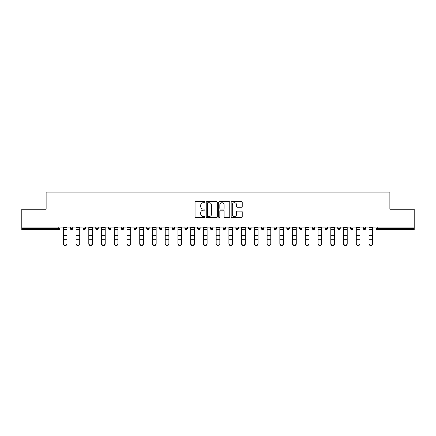 <?xml version="1.0" encoding="UTF-8"?>
<svg xmlns="http://www.w3.org/2000/svg" width="436" height="436" viewBox="0 0 436 436"><rect width="100%" height="100%" fill="white"/><g stroke="black" fill="none" stroke-linecap="round" stroke-linejoin="round"><path stroke-width="0.65" d="M204.936 202.151A0.561 0.561 0 0 0 204.375 201.59L195.862 201.59A0.801 0.801 0 0 0 195.061 202.397L195.061 216.817A0.801 0.801 0 0 0 195.862 217.624L204.375 217.624A0.561 0.561 0 0 0 204.936 217.063A0.561 0.561 0 0 0 204.375 216.501L203.274 216.501A2.567 2.567 0 0 1 200.707 213.934L200.707 212.73A2.567 2.567 0 0 1 203.274 210.168L204.375 210.168A0.561 0.561 0 0 0 204.936 209.607A0.561 0.561 0 0 0 204.375 209.046L203.274 209.046A2.567 2.567 0 0 1 200.707 206.479L200.707 205.28A2.567 2.567 0 0 1 203.274 202.713L204.375 202.713A0.561 0.561 0 0 0 204.936 202.151M241.424 207.242A0.801 0.801 0 0 0 242.225 206.441L242.225 202.397A0.801 0.801 0 0 0 241.424 201.59L231.963 201.59A0.801 0.801 0 0 0 231.162 202.397L231.162 216.817A0.801 0.801 0 0 0 231.963 217.624L241.424 217.624A0.801 0.801 0 0 0 242.225 216.817L242.225 211.929A0.801 0.801 0 0 0 241.424 211.128L237.375 211.128A0.801 0.801 0 0 0 236.574 211.929L236.574 214.354A2.142 2.142 0 0 1 234.432 216.501A2.142 2.142 0 0 1 232.284 214.354L232.284 204.86A2.142 2.142 0 0 1 234.432 202.713A2.142 2.142 0 0 1 236.574 204.86L236.574 206.441A0.801 0.801 0 0 0 237.375 207.242L241.424 207.242M21.8 227.118L21.8 209.242L46.129 209.242L46.129 192.096L389.871 192.096L389.871 209.242L414.2 209.242L414.2 227.118L21.8 227.118L21.8 228.426L58.789 228.426L58.789 227.118M217.297 202.397A0.801 0.801 0 0 0 216.496 201.59L207.04 201.59A0.801 0.801 0 0 0 206.239 202.397L206.239 216.817A0.801 0.801 0 0 0 207.04 217.624L216.496 217.624A0.801 0.801 0 0 0 217.297 216.817L217.297 202.397M219.504 201.59L228.96 201.59A0.801 0.801 0 0 1 229.761 202.397L229.761 216.817A0.801 0.801 0 0 1 228.96 217.624L224.911 217.624A0.801 0.801 0 0 1 224.109 216.817L224.109 210.97A0.801 0.801 0 0 0 223.308 210.168L220.627 210.168A0.801 0.801 0 0 0 219.826 210.97L219.826 217.063A0.561 0.561 0 0 1 219.264 217.624A0.561 0.561 0 0 1 218.703 217.063L218.703 202.397A0.801 0.801 0 0 1 219.504 201.59M58.789 229.652A1.226 1.226 0 0 0 60.01 228.426L58.789 228.426L58.789 229.652A1.226 1.226 0 0 0 60.01 228.426L60.01 227.118L60.01 228.426A1.226 1.226 0 0 1 58.789 229.652L21.8 229.652L21.8 228.426M414.2 227.118L414.2 229.652L377.211 229.652A1.226 1.226 0 0 1 375.99 228.426L375.99 227.118M70.3 227.118L70.3 228.426L70.3 227.118M71.526 229.652A1.226 1.226 0 0 1 70.3 228.426A1.226 1.226 0 0 0 71.526 229.652A1.226 1.226 0 0 0 72.747 228.426L72.747 227.118L72.747 228.426A1.226 1.226 0 0 1 71.526 229.652A1.226 1.226 0 0 1 70.3 228.426L72.747 228.426A1.226 1.226 0 0 1 71.526 229.652M83.036 227.118L83.036 228.426L83.036 227.118M85.483 227.118L85.483 228.426L85.483 227.118M95.773 227.118L95.773 228.426L95.773 227.118M98.22 227.118L98.22 228.426A1.226 1.226 0 0 1 96.999 229.652A1.226 1.226 0 0 1 95.773 228.426A1.226 1.226 0 0 0 96.999 229.652A1.226 1.226 0 0 0 98.22 228.426A1.226 1.226 0 0 1 96.999 229.652A1.226 1.226 0 0 1 95.773 228.426L98.22 228.426M108.51 227.118L108.51 228.426L108.51 227.118M110.962 227.118L110.962 228.426L110.962 227.118M121.246 227.118L121.246 228.426L121.246 227.118M123.699 227.118L123.699 228.426L123.699 227.118M136.435 227.118L136.435 228.426L133.983 228.426A1.226 1.226 0 0 0 135.209 229.652A1.226 1.226 0 0 1 133.983 228.426L133.983 227.118M146.719 227.118L146.719 228.426L146.719 227.118M149.172 227.118L149.172 228.426L149.172 227.118M159.456 227.118L159.456 228.426L159.456 227.118M161.909 227.118L161.909 228.426L161.909 227.118M172.198 227.118L172.198 228.426L172.198 227.118M174.645 227.118L174.645 228.426A1.226 1.226 0 0 1 173.419 229.652A1.226 1.226 0 0 1 172.198 228.426L174.645 228.426A1.226 1.226 0 0 1 173.419 229.652M184.935 227.118L184.935 228.426L184.935 227.118M187.382 227.118L187.382 228.426L187.382 227.118M197.672 227.118L197.672 228.426L197.672 227.118M200.119 227.118L200.119 228.426A1.226 1.226 0 0 1 198.892 229.652A1.226 1.226 0 0 1 197.672 228.426L200.119 228.426A1.226 1.226 0 0 1 198.892 229.652M210.408 227.118L210.408 228.426L210.408 227.118M212.855 227.118L212.855 228.426L212.855 227.118M223.145 227.118L223.145 228.426L223.145 227.118M225.592 227.118L225.592 228.426L225.592 227.118M238.329 227.118L238.329 228.426A1.226 1.226 0 0 1 237.108 229.652A1.226 1.226 0 0 1 235.881 228.426L235.881 227.118M251.065 227.118L251.065 228.426A1.226 1.226 0 0 1 249.844 229.652A1.226 1.226 0 0 1 248.618 228.426L248.618 227.118M263.802 227.118L263.802 228.426A1.226 1.226 0 0 1 262.581 229.652A1.226 1.226 0 0 1 261.355 228.426L261.355 227.118M276.544 227.118L276.544 228.426A1.226 1.226 0 0 1 275.318 229.652A1.226 1.226 0 0 1 274.091 228.426L274.091 227.118M288.054 229.652A1.226 1.226 0 0 0 289.281 228.426L289.281 227.118L289.281 228.426A1.226 1.226 0 0 1 288.054 229.652A1.226 1.226 0 0 1 286.828 228.426L286.828 227.118M302.017 227.118L302.017 228.426A1.226 1.226 0 0 1 300.791 229.652A1.226 1.226 0 0 1 299.565 228.426L299.565 227.118M312.301 227.118L312.301 228.426L312.301 227.118M314.754 227.118L314.754 228.426A1.226 1.226 0 0 1 313.528 229.652A1.226 1.226 0 0 1 312.301 228.426L314.754 228.426A1.226 1.226 0 0 1 313.528 229.652M326.264 229.652A1.226 1.226 0 0 0 327.49 228.426L327.49 227.118L327.49 228.426A1.226 1.226 0 0 1 326.264 229.652A1.226 1.226 0 0 1 325.038 228.426L325.038 227.118M337.78 227.118L337.78 228.426L337.78 227.118M340.227 227.118L340.227 228.426A1.226 1.226 0 0 1 339.001 229.652A1.226 1.226 0 0 1 337.78 228.426L340.227 228.426A1.226 1.226 0 0 1 339.001 229.652A1.226 1.226 0 0 0 340.227 228.426M350.517 228.426A1.226 1.226 0 0 0 351.738 229.652A1.226 1.226 0 0 0 352.964 228.426L352.964 227.118L352.964 228.426L350.517 228.426A1.226 1.226 0 0 0 351.738 229.652A1.226 1.226 0 0 1 350.517 228.426L350.517 227.118M363.253 227.118L363.253 228.426L363.253 227.118M365.7 227.118L365.7 228.426L365.7 227.118M84.262 229.652A1.226 1.226 0 0 1 83.036 228.426A1.226 1.226 0 0 0 84.262 229.652A1.226 1.226 0 0 0 85.483 228.426A1.226 1.226 0 0 1 84.262 229.652A1.226 1.226 0 0 1 83.036 228.426L85.483 228.426A1.226 1.226 0 0 1 84.262 229.652M109.736 229.652A1.226 1.226 0 0 1 108.51 228.426A1.226 1.226 0 0 0 109.736 229.652A1.226 1.226 0 0 0 110.962 228.426A1.226 1.226 0 0 1 109.736 229.652A1.226 1.226 0 0 1 108.51 228.426L110.962 228.426A1.226 1.226 0 0 1 109.736 229.652M122.472 229.652A1.226 1.226 0 0 1 121.246 228.426A1.226 1.226 0 0 0 122.472 229.652A1.226 1.226 0 0 0 123.699 228.426A1.226 1.226 0 0 1 122.472 229.652A1.226 1.226 0 0 1 121.246 228.426L123.699 228.426A1.226 1.226 0 0 1 122.472 229.652M135.209 229.652A1.226 1.226 0 0 0 136.435 228.426A1.226 1.226 0 0 1 135.209 229.652A1.226 1.226 0 0 1 133.983 228.426M147.946 229.652A1.226 1.226 0 0 1 146.719 228.426A1.226 1.226 0 0 0 147.946 229.652A1.226 1.226 0 0 0 149.172 228.426A1.226 1.226 0 0 1 147.946 229.652A1.226 1.226 0 0 1 146.719 228.426L149.172 228.426A1.226 1.226 0 0 1 147.946 229.652M160.682 229.652A1.226 1.226 0 0 1 159.456 228.426L161.909 228.426A1.226 1.226 0 0 1 160.682 229.652A1.226 1.226 0 0 0 161.909 228.426M186.156 229.652A1.226 1.226 0 0 1 184.935 228.426A1.226 1.226 0 0 0 186.156 229.652A1.226 1.226 0 0 0 187.382 228.426A1.226 1.226 0 0 1 186.156 229.652A1.226 1.226 0 0 1 184.935 228.426L187.382 228.426M211.629 229.652A1.226 1.226 0 0 1 210.408 228.426L212.855 228.426A1.226 1.226 0 0 1 211.629 229.652A1.226 1.226 0 0 0 212.855 228.426M224.371 229.652A1.226 1.226 0 0 1 223.145 228.426A1.226 1.226 0 0 0 224.371 229.652A1.226 1.226 0 0 0 225.592 228.426A1.226 1.226 0 0 1 224.371 229.652A1.226 1.226 0 0 1 223.145 228.426L225.592 228.426A1.226 1.226 0 0 1 224.371 229.652M364.474 229.652A1.226 1.226 0 0 1 363.253 228.426L365.7 228.426A1.226 1.226 0 0 1 364.474 229.652A1.226 1.226 0 0 0 365.7 228.426A1.226 1.226 0 0 1 364.474 229.652M207.923 202.713A0.561 0.561 0 0 0 207.362 203.274L207.362 215.94A0.561 0.561 0 0 0 207.923 216.501L209.084 216.501A2.567 2.567 0 0 0 211.651 213.934L211.651 205.28A2.567 2.567 0 0 0 209.084 202.713L207.923 202.713M224.109 204.898A2.142 2.142 0 0 0 221.968 202.756A2.142 2.142 0 0 0 219.826 204.898L219.826 208.245A0.801 0.801 0 0 0 220.627 209.046L223.308 209.046A0.801 0.801 0 0 0 224.109 208.245L224.109 204.898M63.318 240.16L63.318 243.462A1.837 1.668 0 0 0 66.991 243.462L66.991 243.904A1.837 1.668 180 0 1 63.318 243.904M66.991 240.16L66.991 243.904M66.991 243.462L66.991 227.118M63.318 243.462L63.318 227.118M76.055 240.16L76.055 243.462A1.837 1.668 0 0 0 79.728 243.462L79.728 243.904A1.837 1.668 180 0 1 76.055 243.904M79.728 240.16L79.728 243.904M88.791 240.16L88.791 243.462A1.837 1.668 0 0 0 92.465 243.462L92.465 243.904A1.837 1.668 180 0 1 88.791 243.904M92.465 240.16L92.465 243.904M101.528 240.16L101.528 243.462A1.837 1.668 0 0 0 105.201 243.462L105.201 243.904A1.837 1.668 180 0 1 101.528 243.904M105.201 240.16L105.201 243.904M114.265 240.16L114.265 243.462A1.837 1.668 0 0 0 117.938 243.462L117.938 243.904A1.837 1.668 180 0 1 114.265 243.904M117.938 240.16L117.938 243.904M127.001 240.16L127.001 243.462A1.837 1.668 0 0 0 130.68 243.462L130.68 243.904A1.837 1.668 180 0 1 128.838 245.572A1.837 1.668 180 0 1 127.001 243.904M130.68 240.16L130.68 243.904M79.728 243.462L79.728 227.118M76.055 243.462L76.055 227.118M92.465 243.462L92.465 227.118M88.791 243.462L88.791 227.118M105.201 243.462L105.201 227.118M101.528 243.462L101.528 227.118M117.938 243.462L117.938 227.118M114.265 243.462L114.265 227.118M130.68 243.462L130.68 227.118M127.001 243.462L127.001 227.118M139.738 240.16L139.738 243.462A1.837 1.668 0 0 0 143.417 243.462L143.417 243.904A1.837 1.668 180 0 1 141.58 245.572A1.837 1.668 180 0 1 139.738 243.904M143.417 240.16L143.417 243.904M143.417 243.462L143.417 227.118M139.738 243.462L139.738 227.118M152.48 240.16L152.48 243.462A1.837 1.668 0 0 0 156.153 243.462L156.153 243.904A1.837 1.668 180 0 1 152.48 243.904M156.153 240.16L156.153 243.904M156.153 243.462L156.153 227.118M152.48 243.462L152.48 227.118M165.217 240.16L165.217 243.462A1.837 1.668 0 0 0 168.89 243.462L168.89 243.904A1.837 1.668 180 0 1 165.217 243.904M168.89 240.16L168.89 243.904M168.89 243.462L168.89 227.118M165.217 243.462L165.217 227.118M177.953 240.16L177.953 243.462A1.837 1.668 0 0 0 181.627 243.462L181.627 243.904A1.837 1.668 180 0 1 177.953 243.904M181.627 240.16L181.627 243.904M181.627 243.462L181.627 227.118M177.953 243.462L177.953 227.118M190.69 240.16L190.69 243.462A1.837 1.668 0 0 0 194.363 243.462L194.363 243.904A1.837 1.668 180 0 1 190.69 243.904M194.363 240.16L194.363 243.904M194.363 243.462L194.363 227.118M190.69 243.462L190.69 227.118M203.427 240.16L203.427 243.462A1.837 1.668 0 0 0 207.1 243.462L207.1 243.904A1.837 1.668 180 0 1 203.427 243.904M207.1 240.16L207.1 243.904M207.1 243.462L207.1 227.118M203.427 243.462L203.427 227.118M216.163 240.16L216.163 243.462A1.837 1.668 0 0 0 219.837 243.462L219.837 243.904A1.837 1.668 180 0 1 216.163 243.904M219.837 240.16L219.837 243.904M219.837 243.462L219.837 227.118M216.163 243.462L216.163 227.118M228.9 240.16L228.9 243.462A1.837 1.668 0 0 0 232.573 243.462L232.573 243.904A1.837 1.668 180 0 1 228.9 243.904M232.573 240.16L232.573 243.904M232.573 243.462L232.573 227.118M228.9 243.462L228.9 227.118M241.637 240.16L241.637 243.462A1.837 1.668 0 0 0 245.31 243.462L245.31 243.904A1.837 1.668 180 0 1 241.637 243.904M245.31 240.16L245.31 243.904M245.31 243.462L245.31 227.118M241.637 243.462L241.637 227.118M254.373 240.16L254.373 243.462A1.837 1.668 0 0 0 258.047 243.462L258.047 243.904A1.837 1.668 180 0 1 254.373 243.904M258.047 240.16L258.047 243.904M258.047 243.462L258.047 227.118M254.373 243.462L254.373 227.118M267.11 240.16L267.11 243.462A1.837 1.668 0 0 0 270.783 243.462L270.783 243.904A1.837 1.668 180 0 1 267.11 243.904M270.783 240.16L270.783 243.904M270.783 243.462L270.783 227.118M267.11 243.462L267.11 227.118M279.847 240.16L279.847 243.462A1.837 1.668 0 0 0 283.52 243.462L283.52 243.904A1.837 1.668 180 0 1 279.847 243.904M283.52 240.16L283.52 243.904M283.52 243.462L283.52 227.118M279.847 243.462L279.847 227.118M292.583 240.16L292.583 243.462A1.837 1.668 0 0 0 296.262 243.462L296.262 243.904A1.837 1.668 180 0 1 294.42 245.572A1.837 1.668 180 0 1 292.583 243.904M296.262 240.16L296.262 243.904M296.262 243.462L296.262 227.118M292.583 243.462L292.583 227.118M305.32 240.16L305.32 243.462A1.837 1.668 0 0 0 308.999 243.462L308.999 243.904A1.837 1.668 180 0 1 307.162 245.572A1.837 1.668 180 0 1 305.32 243.904M308.999 240.16L308.999 243.904M308.999 243.462L308.999 227.118M305.32 243.462L305.32 227.118M318.062 240.16L318.062 243.462A1.837 1.668 0 0 0 321.735 243.462L321.735 243.904A1.837 1.668 180 0 1 318.062 243.904M321.735 240.16L321.735 243.904M321.735 243.462L321.735 227.118M318.062 243.462L318.062 227.118M330.799 240.16L330.799 243.462A1.837 1.668 0 0 0 334.472 243.462L334.472 243.904A1.837 1.668 180 0 1 330.799 243.904M334.472 240.16L334.472 243.904M334.472 243.462L334.472 227.118M330.799 243.462L330.799 227.118M343.535 240.16L343.535 243.462A1.837 1.668 0 0 0 347.209 243.462L347.209 243.904A1.837 1.668 180 0 1 343.535 243.904M347.209 240.16L347.209 243.904M347.209 243.462L347.209 227.118M343.535 243.462L343.535 227.118M356.272 240.16L356.272 243.462A1.837 1.668 0 0 0 359.945 243.462L359.945 243.904A1.837 1.668 180 0 1 356.272 243.904M359.945 240.16L359.945 243.904M359.945 243.462L359.945 227.118M356.272 243.462L356.272 227.118M369.009 240.16L369.009 243.462A1.837 1.668 0 0 0 372.682 243.462L372.682 243.904A1.837 1.668 180 0 1 369.009 243.904M372.682 240.16L372.682 243.904M372.682 243.462L372.682 227.118M369.009 243.462L369.009 227.118M377.211 227.118L377.211 228.426L414.2 228.426M375.99 228.426L377.211 228.426L377.211 229.652M237.108 229.652A1.226 1.226 0 0 0 238.329 228.426L235.881 228.426M249.844 229.652A1.226 1.226 0 0 0 251.065 228.426L248.618 228.426M262.581 229.652A1.226 1.226 0 0 0 263.802 228.426L261.355 228.426M275.318 229.652A1.226 1.226 0 0 0 276.544 228.426L274.091 228.426M289.281 228.426L286.828 228.426M300.791 229.652A1.226 1.226 0 0 0 302.017 228.426L299.565 228.426M327.49 228.426L325.038 228.426M351.738 229.652A1.226 1.226 0 0 0 352.964 228.426M63.318 235.495L66.991 235.495M63.318 239.713L66.991 239.713M63.318 229.652L66.991 229.652M63.318 227.369L66.991 227.369M76.055 235.495L79.728 235.495M76.055 239.713L79.728 239.713M76.055 229.652L79.728 229.652M76.055 227.369L79.728 227.369M88.791 235.495L92.465 235.495M88.791 239.713L92.465 239.713M88.791 229.652L92.465 229.652M88.791 227.369L92.465 227.369M101.528 235.495L105.201 235.495M101.528 239.713L105.201 239.713M101.528 229.652L105.201 229.652M101.528 227.369L105.201 227.369M114.265 235.495L117.938 235.495M114.265 239.713L117.938 239.713M114.265 229.652L117.938 229.652M114.265 227.369L117.938 227.369M127.001 235.495L130.68 235.495M127.001 239.713L130.68 239.713M127.001 229.652L130.68 229.652M127.001 227.369L130.68 227.369M139.738 235.495L143.417 235.495M139.738 239.713L143.417 239.713M139.738 229.652L143.417 229.652M139.738 227.369L143.417 227.369M152.48 235.495L156.153 235.495M152.48 239.713L156.153 239.713M152.48 229.652L156.153 229.652M152.48 227.369L156.153 227.369M165.217 235.495L168.89 235.495M165.217 239.713L168.89 239.713M165.217 229.652L168.89 229.652M165.217 227.369L168.89 227.369M177.953 235.495L181.627 235.495M177.953 239.713L181.627 239.713M177.953 229.652L181.627 229.652M177.953 227.369L181.627 227.369M190.69 235.495L194.363 235.495M190.69 239.713L194.363 239.713M190.69 229.652L194.363 229.652M190.69 227.369L194.363 227.369M203.427 235.495L207.1 235.495M203.427 239.713L207.1 239.713M203.427 229.652L207.1 229.652M203.427 227.369L207.1 227.369M216.163 235.495L219.837 235.495M216.163 239.713L219.837 239.713M216.163 229.652L219.837 229.652M216.163 227.369L219.837 227.369M228.9 235.495L232.573 235.495M228.9 239.713L232.573 239.713M228.9 229.652L232.573 229.652M228.9 227.369L232.573 227.369M241.637 235.495L245.31 235.495M241.637 239.713L245.31 239.713M241.637 229.652L245.31 229.652M241.637 227.369L245.31 227.369M254.373 235.495L258.047 235.495M254.373 239.713L258.047 239.713M254.373 229.652L258.047 229.652M254.373 227.369L258.047 227.369M267.11 235.495L270.783 235.495M267.11 239.713L270.783 239.713M267.11 229.652L270.783 229.652M267.11 227.369L270.783 227.369M279.847 235.495L283.52 235.495M279.847 239.713L283.52 239.713M279.847 229.652L283.52 229.652M279.847 227.369L283.52 227.369M292.583 235.495L296.262 235.495M292.583 239.713L296.262 239.713M292.583 229.652L296.262 229.652M292.583 227.369L296.262 227.369M305.32 235.495L308.999 235.495M305.32 239.713L308.999 239.713M305.32 229.652L308.999 229.652M305.32 227.369L308.999 227.369M318.062 235.495L321.735 235.495M318.062 239.713L321.735 239.713M318.062 229.652L321.735 229.652M318.062 227.369L321.735 227.369M330.799 235.495L334.472 235.495M330.799 239.713L334.472 239.713M330.799 229.652L334.472 229.652M330.799 227.369L334.472 227.369M343.535 235.495L347.209 235.495M343.535 239.713L347.209 239.713M343.535 229.652L347.209 229.652M343.535 227.369L347.209 227.369M356.272 235.495L359.945 235.495M356.272 239.713L359.945 239.713M356.272 229.652L359.945 229.652M356.272 227.369L359.945 227.369M369.009 235.495L372.682 235.495M369.009 239.713L372.682 239.713M369.009 229.652L372.682 229.652M369.009 227.369L372.682 227.369"/></g></svg>
